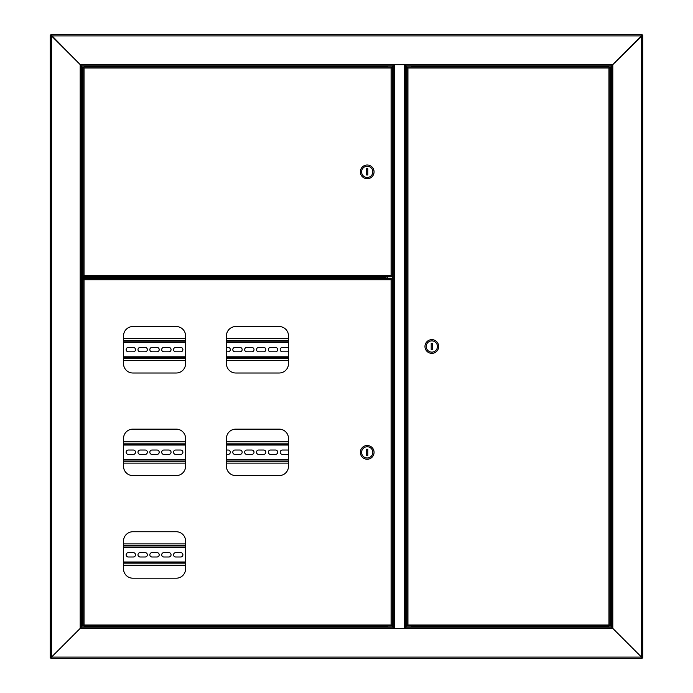 <?xml version="1.0" encoding="UTF-8"?>
<svg xmlns="http://www.w3.org/2000/svg" width="693" height="693" viewBox="0 0 693 693"><rect width="100%" height="100%" fill="white"/><g stroke="black" fill="none" stroke-linecap="round" stroke-linejoin="round"><path stroke-width="1.04" d="M87.041 626.715L87.041 627.165M84.503 277.269L82.051 277.269L82.051 65.835L81.427 65.835L81.427 277.269L82.051 277.269M82.051 627.165L82.051 278.517L85.984 278.517M82.051 278.517L81.427 278.517M642.134 34.65L641.51 35.897L642.134 34.65L50.866 34.65L51.49 35.897L50.242 35.274L51.49 35.897L51.49 657.103L81.427 627.165L81.427 65.835L80.18 64.588L81.427 65.835L393.122 65.835L393.122 64.588L612.82 64.588L611.572 65.835L611.572 627.165L612.82 628.412L611.572 627.165L405.907 627.165L405.907 628.412L393.122 628.412L393.122 627.165L81.427 627.165L80.18 628.412L80.18 64.588L393.122 64.588M642.757 657.726L641.51 657.103L642.757 657.726L642.757 35.274L641.51 35.897L51.49 35.897L80.18 64.588L50.866 34.65M50.242 35.274L50.242 657.726L51.49 657.103L50.242 657.726M393.122 628.412L80.18 628.412L51.49 657.103L641.51 657.103L642.134 658.35L641.51 657.103L641.51 35.897L612.82 64.588L612.82 628.412L641.51 657.103L612.82 628.412L405.907 628.412M405.907 64.588L405.907 65.835L611.572 65.835L642.757 35.274M611.572 65.835L610.949 65.835L610.949 627.165M587.872 65.835L610.949 65.835M330.535 65.835L85.915 65.835M594.672 65.835L411.521 65.835L411.521 66.459L603.049 66.459M89.951 66.459L387.508 66.459L387.508 65.835L331.843 65.835M411.521 66.961L411.521 66.459M387.508 66.459L387.508 66.961M405.907 64.666L405.751 628.334L405.751 64.666L394.525 64.666L394.525 628.334L393.277 628.334L393.277 64.666L394.525 64.588M405.907 628.334L394.525 628.412M387.664 627.165L387.664 626.039M387.664 278.707L387.664 276.767M387.664 66.961L387.664 65.835M411.521 65.835L411.365 66.961M411.365 626.039L411.365 627.165M604.461 627.165L597.288 627.165M594.672 627.165L411.521 627.165L411.521 626.541L603.049 626.541M89.951 626.541L387.508 626.541L387.508 627.165L331.843 627.165M329.227 627.165L98.328 627.165M95.712 627.165L88.539 627.165M642.134 658.35L50.866 658.35L51.49 657.103L50.866 658.35M411.521 626.039L411.521 626.541M87.162 627.165L87.162 626.715M387.508 626.541L387.508 626.039M81.427 278.361L90.783 278.361L90.783 277.425L81.427 277.425M321.18 278.084L321.18 278.707M321.803 278.084L321.803 278.707M339.891 278.707L339.891 278.084M339.267 278.707L339.267 278.084M106.375 278.707L106.375 278.084M105.752 278.707L105.752 278.084M413.141 626.039L409.087 626.039M605.769 626.039L608.307 626.039L605.769 626.039M609.537 626.039L608.956 624.982L609.537 626.039L407.354 626.039L407.934 624.982L406.878 625.562L407.934 624.982L608.956 624.982L608.956 68.018L610.013 67.438L608.956 68.018L407.934 68.018L407.354 66.961L609.537 66.961L608.956 68.018L609.537 66.961M407.354 626.039L407.934 624.982L407.934 68.018L407.354 66.961M609.58 625.562L608.956 624.982L609.58 625.562M610.013 625.562L610.013 67.438M407.311 67.438L407.934 68.018L407.311 67.438M406.878 67.438L406.878 625.562M604.521 65.835L603.239 66.285L607.397 66.285M604.331 66.467L608.307 66.285L607.016 65.835M605.206 626.715L608.307 626.715L603.239 626.715L604.521 627.165M438.686 346.5A6.861 6.861 0 0 0 431.826 339.639A6.861 6.861 0 0 0 424.965 346.5A6.861 6.861 0 0 0 431.826 353.361A6.861 6.861 0 0 0 438.686 346.5M437.439 346.5A5.613 5.613 0 0 0 431.826 340.887A5.613 5.613 0 0 0 426.212 346.5A5.613 5.613 0 0 0 431.826 352.113A5.613 5.613 0 0 0 437.439 346.5M431.202 343.381L431.202 349.618L432.449 349.618L432.449 343.381L431.202 343.381M85.204 66.961L89.258 66.961M88.86 66.285L84.693 66.285L89.761 66.285L88.479 65.835M385.888 276.767L389.942 276.767M87.231 66.961L87.907 66.961M83.463 66.961L84.044 68.018L83.463 66.961L391.675 66.961L391.095 68.018L392.151 67.438L391.095 68.018L84.044 68.018L84.044 275.71L82.987 276.29L84.044 275.71L391.095 275.71L391.675 276.767L83.463 276.767L84.044 275.71L83.463 276.767M391.675 66.961L391.095 68.018L391.095 275.71L391.675 276.767M83.42 67.438L84.044 68.018L83.42 67.438M82.987 67.438L82.987 276.29M391.718 276.29L391.095 275.71L391.718 276.29M392.151 276.29L392.151 67.438M89.258 276.767L85.204 276.767M89.761 277.443L84.503 277.261L89.761 277.443M360.343 171.864A6.861 6.861 0 0 0 367.203 178.725A6.861 6.861 0 0 0 374.064 171.864A6.861 6.861 0 0 0 367.203 165.003A6.861 6.861 0 0 0 360.343 171.864M361.59 171.864A5.613 5.613 0 0 0 367.203 177.477A5.613 5.613 0 0 0 372.817 171.864A5.613 5.613 0 0 0 367.203 166.251A5.613 5.613 0 0 0 361.59 171.864M367.827 174.982L367.827 168.745L366.58 168.745L366.58 174.982L367.827 174.982M385.888 626.039L389.942 626.039M132.883 373.007L176.23 373.007A9.356 9.356 0 0 0 185.585 363.652L185.585 335.897A9.356 9.356 0 0 0 176.23 326.542L132.883 326.542A9.356 9.356 0 0 0 123.527 335.897L123.527 363.652A9.356 9.356 0 0 0 132.883 373.007M235.793 373.007L279.14 373.007A9.356 9.356 0 0 0 288.496 363.652L288.496 335.897A9.356 9.356 0 0 0 279.14 326.542L235.793 326.542A9.356 9.356 0 0 0 226.438 335.897L226.438 363.652A9.356 9.356 0 0 0 235.793 373.007M235.793 475.606L279.14 475.606A9.356 9.356 0 0 0 288.496 466.25L288.496 438.496A9.356 9.356 0 0 0 279.14 429.14L235.793 429.14A9.356 9.356 0 0 0 226.438 438.496L226.438 466.25A9.356 9.356 0 0 0 235.793 475.606M132.883 475.606L176.23 475.606A9.356 9.356 0 0 0 185.585 466.25L185.585 438.496A9.356 9.356 0 0 0 176.23 429.14L132.883 429.14A9.356 9.356 0 0 0 123.527 438.496L123.527 466.25A9.356 9.356 0 0 0 132.883 475.606M132.883 578.205L176.23 578.205A9.356 9.356 0 0 0 185.585 568.849L185.585 541.094A9.356 9.356 0 0 0 176.23 531.739L132.883 531.739A9.356 9.356 0 0 0 123.527 541.094L123.527 568.849A9.356 9.356 0 0 0 132.883 578.205M83.463 278.707L84.044 279.764L83.463 278.707L391.675 278.707L391.095 279.764L392.151 279.184L391.095 279.764L84.044 279.764L84.044 624.982L82.987 625.562L84.044 624.982L391.095 624.982L391.675 626.039L83.463 626.039L84.044 624.982L83.463 626.039M391.675 278.707L391.095 279.764L391.095 624.982L391.675 626.039M83.42 279.184L84.044 279.764L83.42 279.184M82.987 279.184L82.987 625.562M391.718 625.562L391.095 624.982L391.718 625.562M392.151 625.562L392.151 279.184M360.343 452.373A6.861 6.861 0 0 0 367.203 459.234A6.861 6.861 0 0 0 374.064 452.373A6.861 6.861 0 0 0 367.203 445.512A6.861 6.861 0 0 0 360.343 452.373M361.59 452.373A5.613 5.613 0 0 0 367.203 457.986A5.613 5.613 0 0 0 372.817 452.373A5.613 5.613 0 0 0 367.203 446.76A5.613 5.613 0 0 0 361.59 452.373M367.827 455.492L367.827 449.255L366.58 449.255L366.58 455.492L367.827 455.492M84.693 626.715L89.761 626.715M85.603 626.715L88.851 626.715M90.783 278.084L385.499 278.084L384.979 277.018L386.044 277.529L386.044 276.767M385.499 277.642L90.783 277.642M385.603 276.767L385.603 277.529M288.496 341.822L226.438 341.822M185.585 341.822L123.527 341.822M123.527 357.415L185.585 357.415M226.438 357.415L288.496 357.415M123.527 348.891A2.183 2.183 0 0 1 123.527 350.346M234.979 351.801A2.183 2.183 0 0 1 232.796 349.618A2.183 2.183 0 0 1 234.979 347.436L239.969 347.436A2.183 2.183 0 0 1 242.152 349.618A2.183 2.183 0 0 1 239.969 351.801L234.979 351.801M246.829 351.801A2.183 2.183 0 0 1 244.646 349.618A2.183 2.183 0 0 1 246.829 347.436L251.819 347.436A2.183 2.183 0 0 1 254.002 349.618A2.183 2.183 0 0 1 251.819 351.801L246.829 351.801M258.68 351.801A2.183 2.183 0 0 1 256.497 349.618A2.183 2.183 0 0 1 258.68 347.436L263.669 347.436A2.183 2.183 0 0 1 265.852 349.618A2.183 2.183 0 0 1 263.669 351.801L258.68 351.801M270.53 351.801A2.183 2.183 0 0 1 268.347 349.618A2.183 2.183 0 0 1 270.53 347.436L275.519 347.436A2.183 2.183 0 0 1 277.702 349.618A2.183 2.183 0 0 1 275.519 351.801L270.53 351.801M288.496 351.49A2.183 2.183 0 0 1 287.37 351.801L282.38 351.801A2.183 2.183 0 0 1 280.197 349.618A2.183 2.183 0 0 1 282.38 347.436L287.37 347.436A2.183 2.183 0 0 1 288.496 347.747M128.326 351.801A2.183 2.183 0 0 1 126.143 349.618A2.183 2.183 0 0 1 128.326 347.436L133.316 347.436A2.183 2.183 0 0 1 135.499 349.618A2.183 2.183 0 0 1 133.316 351.801L128.326 351.801M140.177 351.801A2.183 2.183 0 0 1 137.994 349.618A2.183 2.183 0 0 1 140.177 347.436L145.166 347.436A2.183 2.183 0 0 1 147.349 349.618A2.183 2.183 0 0 1 145.166 351.801L140.177 351.801M152.027 351.801A2.183 2.183 0 0 1 149.844 349.618A2.183 2.183 0 0 1 152.027 347.436L157.016 347.436A2.183 2.183 0 0 1 159.199 349.618A2.183 2.183 0 0 1 157.016 351.801L152.027 351.801M163.877 351.801A2.183 2.183 0 0 1 161.694 349.618A2.183 2.183 0 0 1 163.877 347.436L168.867 347.436A2.183 2.183 0 0 1 171.05 349.618A2.183 2.183 0 0 1 168.867 351.801L163.877 351.801M175.727 351.801A2.183 2.183 0 0 1 173.545 349.618A2.183 2.183 0 0 1 175.727 347.436L180.717 347.436A2.183 2.183 0 0 1 182.9 349.618A2.183 2.183 0 0 1 180.717 351.801L175.727 351.801M185.585 350.502A2.183 2.183 0 0 1 185.585 348.735M226.438 347.436L228.118 347.436A2.183 2.183 0 0 1 230.301 349.618A2.183 2.183 0 0 1 228.118 351.801L226.438 351.801M123.527 360.533L185.585 360.533M226.438 360.533L288.496 360.533M288.496 338.704L226.438 338.704M185.585 338.704L123.527 338.704M288.496 444.421L226.438 444.421M185.585 444.421L123.527 444.421M123.527 460.013L185.585 460.013M226.438 460.013L288.496 460.013M123.527 451.49A2.183 2.183 0 0 1 123.527 452.945M234.979 454.4A2.183 2.183 0 0 1 232.796 452.217A2.183 2.183 0 0 1 234.979 450.034L239.969 450.034A2.183 2.183 0 0 1 242.152 452.217A2.183 2.183 0 0 1 239.969 454.4L234.979 454.4M246.829 454.4A2.183 2.183 0 0 1 244.646 452.217A2.183 2.183 0 0 1 246.829 450.034L251.819 450.034A2.183 2.183 0 0 1 254.002 452.217A2.183 2.183 0 0 1 251.819 454.4L246.829 454.4M258.68 454.4A2.183 2.183 0 0 1 256.497 452.217A2.183 2.183 0 0 1 258.68 450.034L263.669 450.034A2.183 2.183 0 0 1 265.852 452.217A2.183 2.183 0 0 1 263.669 454.4L258.68 454.4M270.53 454.4A2.183 2.183 0 0 1 268.347 452.217A2.183 2.183 0 0 1 270.53 450.034L275.519 450.034A2.183 2.183 0 0 1 277.702 452.217A2.183 2.183 0 0 1 275.519 454.4L270.53 454.4M288.496 454.088A2.183 2.183 0 0 1 287.37 454.4L282.38 454.4A2.183 2.183 0 0 1 280.197 452.217A2.183 2.183 0 0 1 282.38 450.034L287.37 450.034A2.183 2.183 0 0 1 288.496 450.346M128.326 454.4A2.183 2.183 0 0 1 126.143 452.217A2.183 2.183 0 0 1 128.326 450.034L133.316 450.034A2.183 2.183 0 0 1 135.499 452.217A2.183 2.183 0 0 1 133.316 454.4L128.326 454.4M140.177 454.4A2.183 2.183 0 0 1 137.994 452.217A2.183 2.183 0 0 1 140.177 450.034L145.166 450.034A2.183 2.183 0 0 1 147.349 452.217A2.183 2.183 0 0 1 145.166 454.4L140.177 454.4M152.027 454.4A2.183 2.183 0 0 1 149.844 452.217A2.183 2.183 0 0 1 152.027 450.034L157.016 450.034A2.183 2.183 0 0 1 159.199 452.217A2.183 2.183 0 0 1 157.016 454.4L152.027 454.4M163.877 454.4A2.183 2.183 0 0 1 161.694 452.217A2.183 2.183 0 0 1 163.877 450.034L168.867 450.034A2.183 2.183 0 0 1 171.05 452.217A2.183 2.183 0 0 1 168.867 454.4L163.877 454.4M175.727 454.4A2.183 2.183 0 0 1 173.545 452.217A2.183 2.183 0 0 1 175.727 450.034L180.717 450.034A2.183 2.183 0 0 1 182.9 452.217A2.183 2.183 0 0 1 180.717 454.4L175.727 454.4M185.585 453.101A2.183 2.183 0 0 1 185.585 451.334M226.438 450.034L228.118 450.034A2.183 2.183 0 0 1 230.301 452.217A2.183 2.183 0 0 1 228.118 454.4L226.438 454.4M123.527 463.132L185.585 463.132M226.438 463.132L288.496 463.132M288.496 441.302L226.438 441.302M185.585 441.302L123.527 441.302M185.585 547.02L123.527 547.02M123.527 562.612L185.585 562.612M123.527 554.088A2.183 2.183 0 0 1 123.527 555.543M128.326 556.999A2.183 2.183 0 0 1 126.143 554.816A2.183 2.183 0 0 1 128.326 552.633L133.316 552.633A2.183 2.183 0 0 1 135.499 554.816A2.183 2.183 0 0 1 133.316 556.999L128.326 556.999M140.177 556.999A2.183 2.183 0 0 1 137.994 554.816A2.183 2.183 0 0 1 140.177 552.633L145.166 552.633A2.183 2.183 0 0 1 147.349 554.816A2.183 2.183 0 0 1 145.166 556.999L140.177 556.999M152.027 556.999A2.183 2.183 0 0 1 149.844 554.816A2.183 2.183 0 0 1 152.027 552.633L157.016 552.633A2.183 2.183 0 0 1 159.199 554.816A2.183 2.183 0 0 1 157.016 556.999L152.027 556.999M163.877 556.999A2.183 2.183 0 0 1 161.694 554.816A2.183 2.183 0 0 1 163.877 552.633L168.867 552.633A2.183 2.183 0 0 1 171.05 554.816A2.183 2.183 0 0 1 168.867 556.999L163.877 556.999M175.727 556.999A2.183 2.183 0 0 1 173.545 554.816A2.183 2.183 0 0 1 175.727 552.633L180.717 552.633A2.183 2.183 0 0 1 182.9 554.816A2.183 2.183 0 0 1 180.717 556.999L175.727 556.999M185.585 555.699A2.183 2.183 0 0 1 185.585 553.932M123.527 565.731L185.585 565.731M185.585 543.901L123.527 543.901M404.504 628.334L404.504 64.666M392.654 65.835L392.654 627.165M406.375 627.165L406.375 65.835M597.288 65.835L604.088 65.835M338.643 278.084L338.643 278.707M322.427 278.707L322.427 278.084M105.128 278.084L105.128 278.707M603.239 66.961L608.497 66.771L608.307 66.285M603.049 66.771L608.497 66.467M603.049 626.229L608.497 626.533L603.239 626.039M89.951 66.771L84.503 66.467L89.761 66.961M89.761 276.767L84.503 277.261M89.761 626.039L84.503 626.533M384.979 276.767L89.951 277.018M288.496 356.791L226.438 356.791M185.585 356.791L123.527 356.791M123.527 342.446L185.585 342.446M226.438 342.446L288.496 342.446M123.527 358.662L185.585 358.662M226.438 358.662L288.496 358.662M288.496 340.575L226.438 340.575M185.585 340.575L123.527 340.575M288.496 459.39L226.438 459.39M185.585 459.39L123.527 459.39M123.527 445.045L185.585 445.045M226.438 445.045L288.496 445.045M123.527 461.261L185.585 461.261M226.438 461.261L288.496 461.261M288.496 443.173L226.438 443.173M185.585 443.173L123.527 443.173M185.585 561.988L123.527 561.988M123.527 547.643L185.585 547.643M123.527 563.859L185.585 563.859M185.585 545.772L123.527 545.772M85.984 65.835L85.984 66.285M607.016 627.165L607.016 626.715"/></g></svg>
